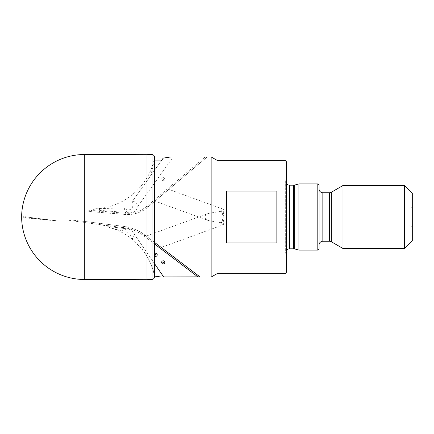 <?xml version="1.0" encoding="UTF-8"?>
<svg xmlns="http://www.w3.org/2000/svg" width="434" height="434" viewBox="0 0 434 434"><rect width="100%" height="100%" fill="white"/><g stroke="black" fill="none" stroke-linecap="round" stroke-linejoin="round"><path stroke-width="0.33" stroke-dasharray="2.17 1.63" d="M21.7 214.336A1.953 1.953 0 0 0 23.707 216.257L23.707 217.743L23.707 216.257L25.248 216.165L25.248 217.32L31.069 218.204L31.069 217.559L59.545 221.139L31.069 218.02L51.006 220.363L23.707 217.743A1.953 1.953 0 0 0 21.7 219.664M25.243 217.108A59.024 59.024 0 0 1 25.248 216.165L25.248 216.886A58.574 15.163 -172.8 0 0 25.243 217A58.574 15.163 -172.8 0 0 25.243 217.108A58.574 15.163 -172.8 0 0 25.248 217.32M154.547 276.073L154.531 201.452L206.958 157.146L173.095 157.048L137.621 206.779A7.948 7.948 0 0 1 129.234 212.812L129.234 212.806C125.773 211.32 124.167 209.763 124.417 208.125L124.677 208.146C126.701 210.555 129.12 210.62 131.936 208.342C133.428 205.439 133.493 203.215 132.148 201.674L150.565 175.857L154.504 161.752L154.504 157.743A2.637 2.637 0 0 0 154.547 157.244M154.547 243.979L144.055 236.015A42.841 42.841 0 0 0 123.527 227.638L123.685 226.385L83.339 221.291L123.685 226.385A44.1 44.1 0 0 1 144.82 235.011C139.26 230.59 132.218 227.714 123.685 226.385A44.1 44.1 0 0 1 144.82 235.011L154.531 242.384L154.504 275.378C153.164 268.559 150.093 261.29 145.287 253.575A62.87 62.87 0 0 1 154.504 276.257A2.637 2.637 0 0 1 154.547 276.756M154.504 161.752L154.531 160.878L154.504 161.752M211.146 156.924L211.146 277.076M170.936 156.924L173.095 157.048M163.217 177.625A1.573 1.573 0 0 1 164.79 179.199A1.573 1.573 0 0 1 163.217 180.777A1.573 1.573 0 0 1 161.638 179.199A1.573 1.573 0 0 1 163.217 177.625M89.616 211.526L124.818 214.483A31.498 31.498 0 0 0 147.788 207.154C142.9 211.651 136.124 214.13 127.455 214.591L89.616 211.526C88.254 211.499 87.858 211.271 88.427 210.837L94.758 209.915L117.609 211.825M129.234 212.812L125.768 212.519A13.725 13.725 0 0 1 125.301 212.492M163.217 179.513A0.315 0.315 0 0 1 162.896 179.199A0.315 0.315 0 0 1 163.217 178.884A0.315 0.315 0 0 1 163.531 179.199A0.315 0.315 0 0 1 163.217 179.513M124.417 208.125L121.238 207.859L94.959 208.873C93.174 209.074 93.104 209.421 94.758 209.915M125.768 212.519L125.301 212.47M94.959 208.873L99.532 208.38L99.532 212.356M150.565 175.857L161.247 160.878M163.206 158.128L132.587 201.061C135.283 201.685 136.965 203.595 137.621 206.779M132.148 201.674L132.587 201.061M154.547 253.678A1.573 1.573 0 0 0 154.547 255.924M83.339 221.291L68.659 219.816C68.236 220.081 68.773 220.315 70.275 220.521L101.328 224.834L109.227 226.613L124.856 228.577L116.079 227.487M154.547 263.682L134.448 234.42A8.3 8.3 0 0 0 127.661 228.94L127.569 228.93A8.3 8.3 0 0 0 127.525 228.924L125.317 228.642A13.725 13.725 0 0 0 124.856 228.577M127.525 228.924C124.835 229.396 122.99 230.107 122.008 231.072L124.558 230.996C129.169 231.62 132.028 237.653 132.413 238.808L134.448 234.42M122.008 231.072L110.909 227.931A62.87 62.87 0 0 1 143.855 251.487L132.413 238.808M125.317 228.642L124.856 228.599M110.909 227.931C108.766 227.4 108.207 226.96 109.227 226.613M217 160.298L217 273.702M285.04 160.298L285.04 273.702M276.849 191.025L226.45 191.025L226.45 242.975L276.849 242.975L276.849 191.025M286.299 161.562L286.299 272.438M286.299 176.66L286.299 257.34L286.299 176.66L285.708 180.88A3.781 3.781 0 0 0 286.299 183.495M286.299 250.505A3.781 3.781 0 0 0 285.67 252.593L285.67 181.407L285.67 252.593A3.781 3.781 0 0 0 285.708 253.12L285.708 180.88L285.708 253.12L286.299 257.34M298.901 183.924L298.901 250.076M317.802 183.924L317.802 250.076M319.061 185.182L319.061 248.818M319.061 245.036L319.061 188.964L319.061 245.036M343.001 185.502L343.001 248.498M404.423 185.502L404.423 248.498M412.3 193.374L412.3 240.626M412.3 207.306L412.3 226.694L412.3 207.306L409.148 209.123L409.148 224.877L412.3 226.694M222.17 221.383L221.232 222.137L221.232 222.734A7.877 2.691 110 0 0 222.17 221.383L223.239 216.517C223.879 212.02 223.825 209.557 223.076 209.123L409.148 209.123L409.148 224.877L223.076 224.877L222.17 223.803A7.877 2.691 70 0 1 221.232 222.734L208.819 220.667C203.752 218.221 203.752 215.779 208.819 213.333L221.232 211.266A7.877 2.691 70 0 1 222.17 212.617L223.239 217.483C223.879 221.98 223.825 224.443 223.076 224.877L161.171 247.423L146.301 236.139L154.629 242.46M221.731 222.056L221.731 223.342L222.17 223.803M162.755 194.503L155.025 201.034L168.831 189.365L223.163 209.139L222.17 210.197A7.877 2.691 110 0 0 221.232 211.266L221.232 211.863L222.17 210.197M209.503 213.072L146.242 236.096L152.784 241.06M221.232 222.137L221.731 223.342M222.17 212.617L221.232 211.863M221.731 211.944L221.731 210.658M144.055 236.015L144.82 235.011L199.922 276.838M145.287 253.575L143.855 251.487M124.677 208.146L121.238 207.859M209.503 220.928L154.971 201.083L161.047 195.946M99.532 208.667L99.532 208.38C126.348 205.89 149.828 184.255 154.504 157.743L154.531 201.452L147.788 207.154L206.958 157.146M226.45 191.025L226.45 242.975L226.45 191.025M21.7 214.277L21.7 219.723M147.007 154.309L147.007 279.691M25.248 216.886L31.069 217.559M205.119 157.048L146.974 206.188A30.239 30.239 0 0 1 124.921 213.224L91.037 210.381M146.974 206.188L147.788 207.154M123.527 227.638L101.328 224.834M289.451 185.182L289.451 248.818M293.699 185.182L293.699 248.818M294.675 185.058L294.675 248.942M322.842 192.745L322.842 241.255M329.439 192.745L329.439 241.255M331.326 192.24L331.326 241.76M124.921 213.224L124.818 214.483A31.498 31.498 0 0 0 127.455 214.591M152.074 154.612L152.074 279.387M99.532 224.584L99.532 223.336M84.326 154.52L84.326 279.48M154.547 161.22L154.547 201.436M21.7 214.309L21.7 219.691"/><path stroke-width="0.65" d="M154.547 242.4L154.547 276.756A2.637 2.637 0 0 1 152.074 279.387L147.007 279.691L84.326 279.48A62.914 62.914 0 0 1 21.7 219.723A1.953 1.953 0 0 1 21.7 219.664M21.7 219.723L21.7 214.277A1.953 1.953 0 0 0 21.7 214.336M84.326 279.48L84.326 154.52A62.914 62.914 0 0 0 21.7 214.277M147.007 279.691L147.007 154.309L84.326 154.52M154.547 161.22L154.547 157.244A2.637 2.637 0 0 0 152.074 154.612L147.007 154.309M285.04 273.702L285.04 160.298L286.299 161.562L286.299 272.438L285.04 273.702L217 273.702L211.146 277.076L211.146 156.924L170.936 156.924L163.206 158.128L161.247 160.878L154.531 160.878L154.504 242.362M154.531 242.384L199.922 276.838L163.661 276.935L154.547 263.682M211.146 277.076L163.661 276.935M217 273.702L217 160.298L211.146 156.924M276.849 191.025L276.849 242.975L226.45 242.975L226.45 191.025L276.849 191.025M285.04 160.298L217 160.298M154.531 276.067L161.437 277.076M163.217 263.937A1.573 1.573 0 0 0 164.79 262.358A1.573 1.573 0 0 0 163.217 260.785A1.573 1.573 0 0 0 161.638 262.358A1.573 1.573 0 0 0 163.217 263.937M154.547 255.924A1.573 1.573 0 0 0 157.227 254.801A1.573 1.573 0 0 0 154.547 253.678M163.217 262.044A0.315 0.315 0 0 0 162.896 262.358A0.315 0.315 0 0 0 163.217 262.673A0.315 0.315 0 0 0 163.531 262.358A0.315 0.315 0 0 0 163.217 262.044M155.654 254.487A0.315 0.315 0 0 0 155.339 254.801A0.315 0.315 0 0 0 155.654 255.116A0.315 0.315 0 0 0 155.969 254.801A0.315 0.315 0 0 0 155.654 254.487M286.299 250.505A3.781 3.781 0 0 1 289.451 248.818L289.451 185.182A3.781 3.781 0 0 1 286.299 183.495M289.451 248.818L293.699 248.818L293.699 185.182L289.451 185.182M293.699 248.818A3.781 3.781 0 0 1 294.675 248.942L298.901 250.076L298.901 183.924L294.675 185.058A3.781 3.781 0 0 1 293.699 185.182M317.802 183.924L319.061 185.182L319.061 248.818L317.802 250.076L317.802 183.924L298.901 183.924M317.802 250.076L298.901 250.076M319.061 245.036A3.781 3.781 0 0 1 322.842 241.255L322.842 192.745A3.781 3.781 0 0 1 319.061 188.964M322.842 241.255L329.439 241.255L329.439 192.745L322.842 192.745M329.439 241.255A3.781 3.781 0 0 1 331.326 241.76L343.001 248.498L343.001 185.502L331.326 192.24A3.781 3.781 0 0 1 329.439 192.745M404.423 185.502L412.3 193.374L412.3 240.626L404.423 248.498L404.423 185.502L343.001 185.502M404.423 248.498L343.001 248.498M154.629 242.46L161.171 247.423M152.074 279.387L152.074 154.612M197.969 276.935L154.547 243.979M294.675 248.942L294.675 185.058M331.326 241.76L331.326 192.24M21.7 214.309L21.7 219.691M154.547 160.878L154.547 157.244M154.547 275.802L154.547 276.756"/></g></svg>
